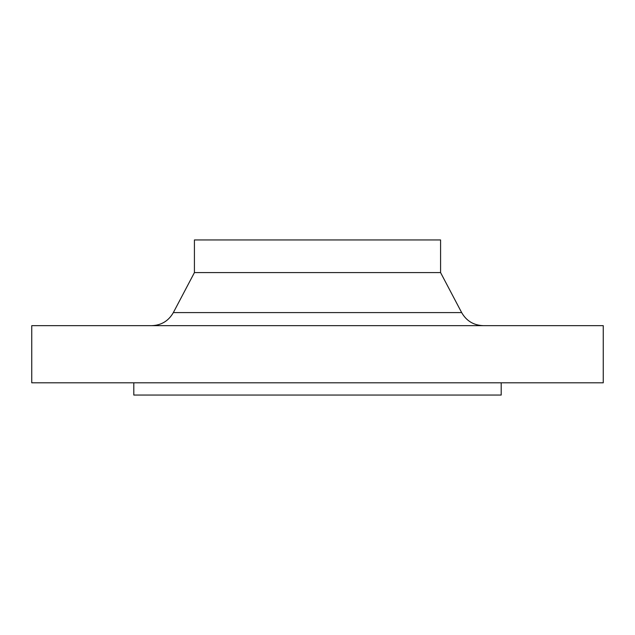 <?xml version="1.0" encoding="UTF-8"?>
<svg xmlns="http://www.w3.org/2000/svg" width="635" height="635" viewBox="0 0 635 635"><rect width="100%" height="100%" fill="white"/><g stroke="black" fill="none" stroke-linecap="round" stroke-linejoin="round"><path stroke-width="0.95" d="M133.802 382.818L133.802 395.057L501.198 395.057L501.198 382.818M317.5 382.818L603.25 382.818L603.25 325.668L31.75 325.668L31.75 382.818L317.5 382.818M440.579 272.598L440.579 239.943L194.421 239.943L194.421 272.598L440.579 272.598L461.653 312.587C466.455 320.953 473.678 325.31 483.322 325.668M194.421 272.598L173.347 312.587L461.653 312.587M173.347 312.587C168.545 320.953 161.322 325.31 151.678 325.668"/></g></svg>
